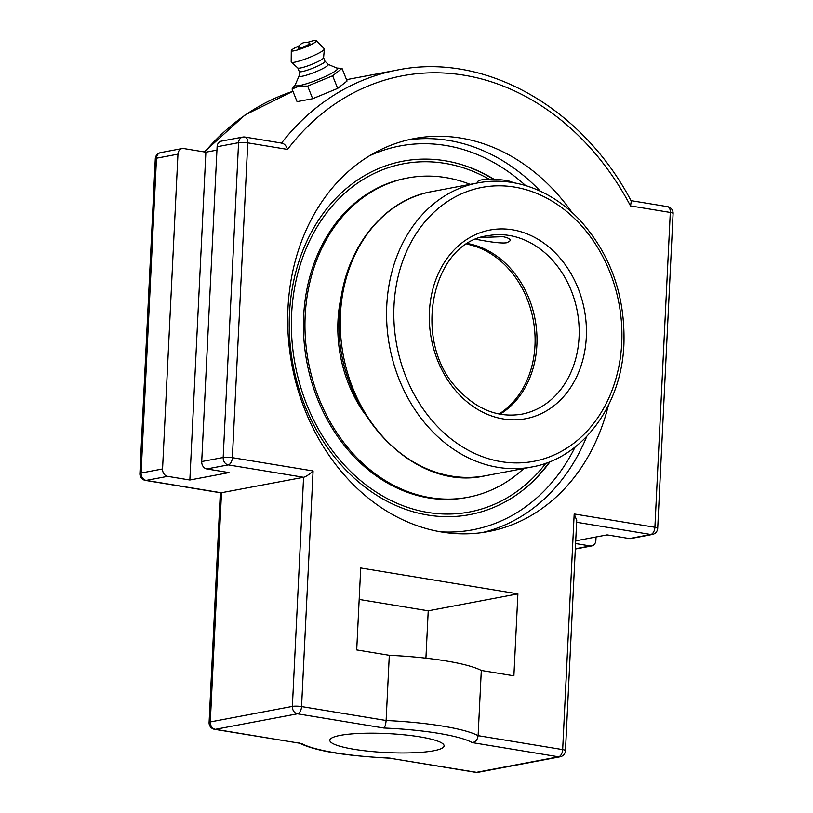 <?xml version="1.0" encoding="UTF-8"?>
<svg xmlns="http://www.w3.org/2000/svg" width="813" height="813" viewBox="0 0 813 813"><rect width="100%" height="100%" fill="white"/><g stroke="black" fill="none" stroke-linecap="round" stroke-linejoin="round"><path stroke-width="1.22" d="M342.029 68.424L347.06 81.036L337.669 88.393L312.68 98.708L307.649 86.097L332.639 75.792L342.029 68.424L336.795 68.058M337.669 88.393L332.639 75.792M312.68 98.708L297.08 101.655L292.06 89.044L299.265 86.087L307.649 86.097M295.363 84.562L292.06 89.044M328.147 64.359L337.151 68.211A22.794 3.11 158.3 0 1 325.149 76.574A22.794 3.11 158.3 0 1 299.662 85.528A22.794 3.11 158.3 0 1 295.2 84.928L299.103 75.934M309.723 43.323A6.352 0.864 158.3 0 1 304.225 46.565A6.352 0.864 158.3 0 1 298.005 47.997A8.415 8.415 0 0 1 309.723 43.323M324.997 61.239L328.208 64.43A15.691 2.144 158.3 0 1 319.245 70.314A15.691 2.144 158.3 0 1 302.223 76.249A15.691 2.144 158.3 0 1 299.103 76.026L299.235 71.503M324.956 61.199A13.872 1.89 158.3 0 1 325.017 61.29A13.872 1.89 158.3 0 1 316.684 66.554A13.872 1.89 158.3 0 1 301.989 71.635A13.872 1.89 158.3 0 1 299.255 71.554L297.822 67.977M323.564 57.642A13.872 1.89 158.3 0 1 323.584 57.774A13.872 1.89 158.3 0 1 314.814 63.099A13.872 1.89 158.3 0 1 300.536 67.987A13.872 1.89 158.3 0 1 297.883 68.018L291.318 62.225A17.835 2.439 158.3 0 1 291.186 61.951L291.288 50.68A13.567 1.85 158.3 0 1 299.235 45.731M307.273 42.53A13.567 1.85 158.3 0 1 313.828 40.66A13.567 1.85 158.3 0 1 316.44 40.65L324.265 48.77A17.835 2.439 158.3 0 1 324.367 49.054A17.835 2.439 158.3 0 1 313.086 55.894A17.835 2.439 158.3 0 1 294.733 62.184A17.835 2.439 158.3 0 1 291.318 62.225M316.44 40.65A13.567 1.85 158.3 0 1 308.676 45.741A13.567 1.85 158.3 0 1 293.981 50.853A13.567 1.85 158.3 0 1 291.288 50.68M608.378 405.402A199.968 162.183 -100.7 0 1 488.491 531.55A199.968 162.183 -100.7 0 1 441.703 532.017A199.968 162.183 -100.7 0 1 288.29 336.694A199.968 162.183 -100.7 0 1 414.183 138.576A199.968 162.183 -100.7 0 1 571.854 212.234M550.167 461.581A179.856 145.873 -100.7 0 1 524.476 488.918A179.856 145.873 -100.7 0 1 295.414 375.941A179.856 145.873 -100.7 0 1 445.057 160.75A179.856 145.873 -100.7 0 1 463.237 165.13A179.856 145.873 -100.7 0 1 494.202 179.348M214.612 729.342L301.694 743.549L215.364 729.332A6.606 5.356 79.3 0 1 210.293 721.934A6.606 1.098 -177.2 0 0 209.093 722.503A6.606 6.606 0 0 0 214.612 729.342A6.606 3.709 -80.6 0 0 215.364 729.332L297.446 713.804A6.606 5.356 79.3 0 1 292.375 706.416L210.293 721.934L221.492 492.82L146.177 480.412A6.606 3.709 99.4 0 1 145.415 480.422L220.851 492.851L303.574 477.292L292.375 706.416A6.606 1.098 2.8 0 1 301.562 706.578L313.086 470.961C309.397 474.406 306.227 476.52 303.574 477.292L228.25 464.894A6.606 3.709 -80.6 0 0 232.366 457.668L247.762 142.854L287.558 149.409C286.044 145.375 284.001 143.301 281.43 143.19M287.558 149.409A263.829 213.982 -100.7 0 1 630.512 205.902L631.305 201.187C581.966 107.042 484.751 52.113 397.293 70.06A270.434 219.337 79.3 0 0 281.522 143.068M242.741 137.082A6.606 5.356 79.3 0 0 238.575 142.682A6.606 1.098 2.8 0 1 247.762 142.854A6.606 3.709 99.4 0 0 245.038 137.062A6.606 6.606 0 0 0 242.741 137.082L221.278 141.147A6.606 5.356 79.3 0 0 217.112 146.747L201.715 461.55A6.606 5.356 79.3 0 0 206.797 468.949L229.012 472.607L189.856 480.016L167.63 476.357A6.606 5.356 -100.7 0 1 162.559 468.959L177.956 154.155A6.606 5.356 -100.7 0 1 182.122 148.545A6.606 5.356 -100.7 0 1 183.667 148.535L205.882 152.194L216.949 150.1M575.726 540.828L607.118 534.893L629.333 538.552A6.606 5.356 79.3 0 0 630.878 538.531L652.341 534.476A6.606 6.606 0 0 0 657.707 528.308A6.606 1.098 2.8 0 0 654.912 527.271A6.606 3.709 99.4 0 1 650.796 534.487A6.606 5.356 79.3 0 0 652.341 534.476M630.512 205.902L670.308 212.457L654.912 527.271L574.191 513.968L576.732 520.361L565.462 750.633A6.606 1.098 2.8 0 0 562.667 749.596A6.606 3.709 99.4 0 1 558.551 756.812A6.606 5.356 79.3 0 0 560.096 756.801A6.606 6.606 0 0 0 565.462 750.633M481.306 670.461L478.115 735.663A96.208 15.986 -177.2 0 0 386.114 720.511L301.562 706.578A6.606 3.709 -80.6 0 1 297.446 713.804L383.777 728.021C384.986 727.107 385.769 724.596 386.114 720.511L389.305 655.308A96.208 15.986 2.8 0 1 481.306 670.461L513.897 675.827L517.901 593.876L360.718 567.982L356.714 649.933L389.305 655.308M574.191 513.968L562.667 749.596L478.115 735.663C477.546 739.718 475.575 742.025 472.221 742.594L558.551 756.812L476.469 772.34A6.606 5.356 79.3 0 0 478.014 772.32A6.606 6.606 0 0 1 475.717 772.35A6.606 3.709 99.4 0 0 476.469 772.34L389.752 758.194M596.051 536.986L595.888 540.34A6.606 5.356 -100.7 0 1 591.722 545.94A6.606 5.356 -100.7 0 1 590.177 545.96L575.594 543.551M359.183 599.455L428.227 610.827L425.921 658.174M340.23 735.379A57.205 9.502 2.8 0 1 404.427 734.84A57.205 9.502 2.8 0 1 444.101 745.867A57.205 9.502 2.8 0 1 433.695 750.765A57.205 9.502 2.8 0 1 369.498 751.303A57.205 9.502 2.8 0 1 329.824 740.277A57.205 9.502 2.8 0 1 340.23 735.379M205.882 152.194L189.856 480.016M517.901 593.876L428.227 610.827M467.81 243.595A90.812 73.658 -100.7 0 1 536.885 345.139A90.812 73.658 -100.7 0 1 500.076 414.193M481.103 237.457L502.942 236.685C507.83 237.64 510.31 238.951 510.371 240.607L507.129 242.681C499.7 244.073 479.934 239.957 476.052 239.327M545.96 463.176A177.214 143.728 -100.7 0 1 302.751 393.624A177.214 143.728 -100.7 0 1 444.924 163.352A177.214 143.728 -100.7 0 1 489.314 179.297M522.556 490.452A180.567 146.452 79.3 0 0 549.527 461.835M493.511 179.327A180.567 146.452 79.3 0 0 460.89 164.399M512.84 182.6A17.632 2.927 -177.2 0 0 494.639 179.368A17.632 2.927 -177.2 0 0 478.014 181.238A17.632 2.927 -177.2 0 0 477.942 181.482L477.881 182.905M470.127 184.368A162.478 131.777 79.3 0 0 407.72 177.956L406.195 178.24A162.478 131.777 79.3 0 0 392.781 181.695A162.478 131.777 79.3 0 0 308.676 370.728A162.478 131.777 79.3 0 0 466.581 497.536L468.105 497.251A162.478 131.777 79.3 0 0 481.52 493.796A162.478 131.777 79.3 0 0 523.857 468.491M407.72 177.956A162.478 131.777 79.3 0 0 394.295 181.401A162.478 131.777 79.3 0 0 310.19 370.443A162.478 131.777 79.3 0 0 468.105 497.251M341.775 294.143A124.165 100.71 79.3 0 0 364.285 413.156M482.322 532.566A199.968 162.183 79.3 0 0 586.752 436.479M540.36 191.197A199.968 162.183 79.3 0 0 448.685 140.436A199.968 162.183 79.3 0 0 408.065 139.887M369.478 155.811A195.344 158.433 -100.7 0 1 445.798 145.486A195.344 158.433 -100.7 0 1 525.645 185.598M575.096 447.069A195.344 158.433 -100.7 0 1 440.585 531.824M167.63 476.357L146.177 480.412A6.606 5.356 -100.7 0 1 141.096 473.024L156.492 158.21A6.606 1.098 -177.2 0 0 155.293 158.779L139.897 473.583A6.606 6.606 0 0 0 145.415 480.422M177.956 154.155L156.492 158.21A6.606 5.356 -100.7 0 1 160.659 152.61A6.606 6.606 0 0 0 155.293 158.779M162.559 468.959L141.096 473.024A6.606 1.098 -177.2 0 0 139.897 473.583M217.112 146.747L238.575 142.682L223.179 457.495A6.606 1.098 2.8 0 1 232.366 457.668L313.086 470.961M201.715 461.55L223.179 457.495A6.606 5.356 79.3 0 0 228.25 464.894L206.797 468.949M673.103 213.504A6.606 1.098 2.8 0 0 670.308 212.457A6.606 3.709 -80.6 0 0 667.585 206.654A6.606 6.606 0 0 1 673.103 213.504L657.707 528.308M576.63 522.271L650.796 534.487L629.333 538.552M383.777 728.021A89.603 14.888 2.8 0 1 472.221 742.594M390.138 758.123A89.603 14.888 2.8 0 1 301.694 743.549M590.177 545.96L575.34 548.765M204.774 152.011A270.434 219.337 -100.7 0 1 292.954 91.3M579.069 337.161A90.812 73.658 -100.7 0 1 521.753 414.173C498.45 417.973 477.251 409.772 458.166 389.559C410.941 341.826 431.459 242.213 488.003 235.699A90.812 73.658 -100.7 0 1 579.069 337.161M586.305 337.293A96.015 77.875 79.3 0 0 472.658 236.014A96.015 77.875 79.3 0 0 464.65 399.813A96.015 77.875 79.3 0 0 586.305 337.293M621.732 343.127A139.379 113.048 -100.7 0 1 501.154 461.652A139.379 113.048 -100.7 0 1 394.01 305.617A139.379 113.048 -100.7 0 1 514.588 187.092A139.379 113.048 -100.7 0 1 621.732 343.127M340.444 314.245A144.582 117.265 -100.7 0 1 431.683 191.634C380.921 200.293 341.673 253.27 339.499 314.692C332.222 405.362 410.687 493.166 485.412 475.757A144.582 117.265 -100.7 0 1 340.444 314.245M431.683 191.634L478.014 182.874A144.582 117.265 79.3 0 0 386.775 305.485A144.582 117.265 79.3 0 0 531.743 466.997L485.412 475.757M466.947 244.144A90.812 73.658 -100.7 0 1 533.176 319.59A90.812 73.658 -100.7 0 1 499.07 414M323.584 57.774L324.367 49.054M325.017 61.29L323.594 57.703M245.038 137.062L282.233 143.19M631.01 200.638L667.585 206.654M560.096 756.801L478.014 772.32M220.323 492.759L209.093 722.503M389.783 758.194L475.717 772.35M299.143 743.001C318.168 752.299 351.104 756.049 389.813 758.194M591.722 545.94L575.33 549.039M160.659 152.61L182.122 148.545M204.246 151.919L245.13 114.897L292.944 91.28M397.293 70.06L346.511 79.664M478.014 182.874C496.601 179.449 515.117 181.258 533.562 188.311C550.797 195.039 566.285 205.689 580.045 220.282C610.665 254.479 625.288 295.698 623.937 343.95C621.762 405.341 582.525 458.339 531.743 466.997"/></g></svg>
